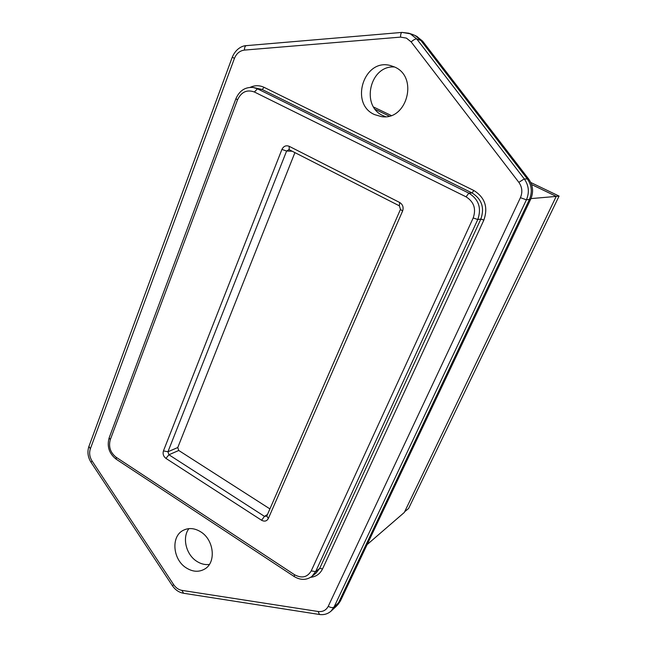 <?xml version="1.0" encoding="UTF-8"?>
<svg xmlns="http://www.w3.org/2000/svg" width="647" height="647" viewBox="0 0 647 647"><rect width="100%" height="100%" fill="white"/><g stroke="black" fill="none" stroke-linecap="round" stroke-linejoin="round"><path stroke-width="0.97" d="M373.675 107.07L391.176 115.473M530.766 182.494L559.073 196.081L556.226 196.373L404.31 512.456L367.124 544.588M404.666 511.72L408.589 508.502L559.073 196.081M530.969 198.597L556.291 196.405M188.932 528.623C181.977 537.447 185.94 554.366 196.526 561.159C200.707 563.925 204.986 565.017 209.369 564.443M200.91 531.947C194.618 528.025 188.641 527.531 182.996 530.459C170.865 536.589 172.765 559.38 186.021 567.742C192.677 571.988 198.977 572.385 204.905 568.923C216.357 562.316 213.987 539.97 200.91 531.947M394.516 66.981C369.833 65.023 360.476 106.229 383.089 115.659L385.58 116.67M394.419 66.932L390.448 65.549C363.832 57.955 349.38 104.005 374.581 114.608L381.309 116.581C406.842 121.215 418.941 76.847 394.419 66.932M289.072 149.619L286.605 151.026L167.937 451.768L168.932 454.768L178.75 450.482L177.763 447.53L294.911 152.611M178.75 450.482L269.92 508.906M411.152 41.909C413.554 39.791 415.414 38.804 416.725 38.941L410.279 33.798L402.062 32.407L408.734 33.199L412.77 34.534L415.293 35.617L420.696 40.219L527.265 178.831C531.794 185.268 532.497 192.167 529.375 199.527L338.324 603.222L336.294 606.304L331.021 611.156L334.03 607.08C332.623 607.978 330.706 607.711 328.255 606.279L520.414 197.691C522.719 192.224 522.194 187.104 518.837 182.325L411.152 41.909L406.413 38.116L400.542 37.114L244.461 50.086C244.469 47.401 245.108 45.913 246.361 45.638C243.385 45.597 236.292 47.773 232.313 57.065L234.392 58.481L90.345 448.84L88.946 446.365L232.289 57.13M416.676 36.313L422.62 41.149L528.639 179.001C533.063 185.285 533.751 192.022 530.694 199.211L340.435 600.942L338.195 604.233M375.325 109.416L389.179 116.072M531.575 184.524L556.226 196.373M267.494 514.486L264.469 516.363L261.574 520.253L165.947 458.399L168.932 454.768L264.469 516.363L266.766 516.144M400.436 209.434L266.823 516.015L268.335 518.506C266.782 521.215 264.534 521.797 261.574 520.253M165.947 458.399C163.424 456.418 162.591 453.911 163.448 450.894L281.922 149.433C283.572 146.149 285.982 145.106 289.16 146.303L399.692 202.495L399.361 205.835L400.461 209.377L402.588 211.068L268.335 518.506M399.692 202.495C402.83 204.517 403.793 207.38 402.588 211.068M289.16 146.303L289.233 149.724L399.304 205.803M281.922 149.433L286.605 151.026L292.169 151.22M163.448 450.894L167.937 451.768L177.763 447.53M340.435 600.942L334.03 607.08L526.407 199.826L520.414 197.691M530.694 199.211L526.407 199.826C529.561 192.394 528.85 185.43 524.28 178.928L518.837 182.325M528.639 179.001L524.28 178.928L416.725 38.941L422.62 41.149M311.903 576.42L315.954 573.193L319.667 568.406L480.842 219.066C484.749 207.816 481.805 199.106 472.011 192.935L262.132 89.48L253.212 87.474L257.466 88.809L468.873 193.146C478.748 199.365 481.716 208.156 477.777 219.511L315.639 571.608L311.903 576.42C306.492 580.302 300.604 580.351 294.239 576.574L294.539 574.73C301.777 578.62 307.333 577.359 311.215 570.921L315.639 571.608L319.667 568.406L322.578 568.859C320.079 573.881 316.108 576.703 310.641 577.318M250.146 87.361C254.821 85.186 259.487 85.194 264.154 87.369L473.863 190.517C484.959 197.489 488.291 207.347 483.859 220.085L322.578 568.859M483.859 220.085L480.842 219.066L477.777 219.511L473.192 217.958C476.338 208.86 473.952 201.815 466.05 196.825L468.873 193.146L472.011 192.935L473.863 190.517M264.154 87.369L262.132 89.48L257.466 88.809L254.392 92.003C246.928 89.31 241.307 91.931 237.514 99.864L110.297 439.669C108.389 446.745 110.346 452.617 116.161 457.267L294.539 574.73M466.05 196.825L254.392 92.003M253.212 87.474C245.245 86.876 239.487 90.612 235.929 98.676L237.514 99.864M235.904 98.74L109.181 437.76L110.297 439.669M311.215 570.921L473.192 217.958M294.159 576.517L116.29 459.265L116.161 457.267M331.021 611.156C327.77 613.963 323.929 615.079 319.489 614.488L318.13 611.496C322.764 612.013 326.145 610.275 328.255 606.279M90.345 448.84C89.027 452.908 89.585 456.944 92.036 460.931L173.671 584.67C175.871 587.872 178.621 589.773 181.92 590.379L318.13 611.496M181.92 590.379L183.578 593.259L319.294 614.456M173.671 584.67L172.409 585.729C175.24 589.87 178.879 592.369 183.336 593.226M92.036 460.931L91.033 462.314L172.393 585.713M244.461 50.086C239.786 50.709 236.43 53.507 234.392 58.481M246.361 45.638L402.062 32.407C401.083 32.673 400.574 34.242 400.542 37.114M288.667 149.562L289.169 149.692M338.446 603.966L336.294 606.304M417.339 36.644L415.293 35.617M116.145 459.168C109.141 453.571 106.804 446.495 109.117 437.938M88.857 446.608C87.151 451.954 87.863 457.162 90.968 462.225"/></g></svg>
